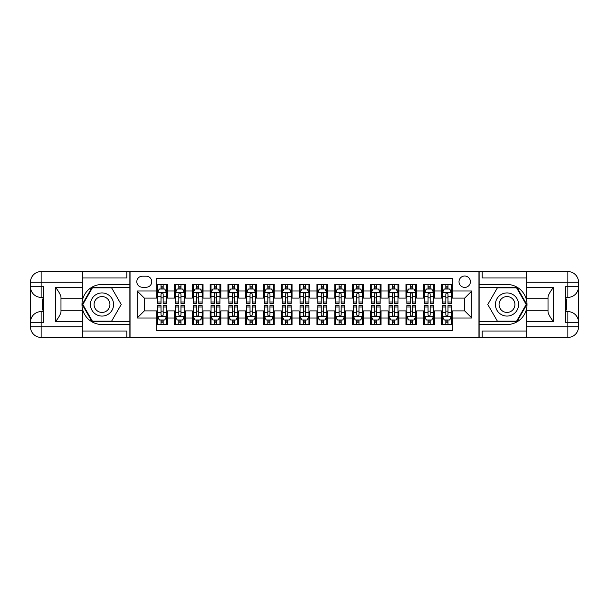<?xml version="1.0" encoding="UTF-8"?>
<svg xmlns="http://www.w3.org/2000/svg" width="609" height="609" viewBox="0 0 609 609"><rect width="100%" height="100%" fill="white"/><g stroke="black" fill="none" stroke-linecap="round" stroke-linejoin="round"><path stroke-width="0.91" d="M464.713 276.022A5.694 5.694 0 0 0 459.011 281.716A5.694 5.694 0 0 0 464.713 287.41A5.694 5.694 0 0 0 470.407 281.716A5.694 5.694 0 0 0 464.713 276.022M82.337 331.022L126.847 331.022L126.847 337.432L526.663 337.432L526.663 326.751L567.87 326.751L567.87 322.298L565.198 322.298L565.198 286.702L567.87 286.702L567.87 282.249L526.663 282.249L526.663 287.501L553.36 287.501L553.36 321.499C550.513 317.845 548.732 314.762 548.024 312.25L548.024 296.75C548.732 294.238 550.513 291.155 553.36 287.501M452.251 284.472L441.571 284.472L441.571 290.973L434.445 290.973L434.445 298.09L441.571 298.09L441.571 290.973M434.445 290.973L434.445 284.472L423.765 284.472L423.765 290.973L416.647 290.973L416.647 298.09L423.765 298.09L423.765 290.973M416.647 290.973L416.647 284.472L405.967 284.472L405.967 290.973L398.849 290.973L398.849 298.09L405.967 298.09L405.967 290.973M398.849 290.973L398.849 284.472L388.169 284.472L388.169 290.973L381.044 290.973L381.044 298.09L388.169 298.09L388.169 290.973M381.044 290.973L381.044 284.472L370.363 284.472L370.363 290.973L363.246 290.973L363.246 298.09L370.363 298.09L370.363 290.973M363.246 290.973L363.246 284.472L352.565 284.472L352.565 290.973L345.44 290.973L345.44 298.09L352.565 298.09L352.565 290.973M345.44 290.973L345.44 284.472L334.76 284.472L334.76 290.973L327.642 290.973L327.642 298.09L334.76 298.09L334.76 290.973M327.642 290.973L327.642 284.472L316.962 284.472L316.962 290.973L309.844 290.973L309.844 298.09L316.962 298.09L316.962 290.973M309.844 290.973L309.844 284.472L299.156 284.472L299.156 290.973L292.038 290.973L292.038 298.09L299.156 298.09L299.156 290.973M292.038 290.973L292.038 284.472L281.358 284.472L281.358 290.973L274.24 290.973L274.24 298.09L281.358 298.09L281.358 290.973M274.24 290.973L274.24 284.472L263.56 284.472L263.56 290.973L256.435 290.973L256.435 298.09L263.56 298.09L263.56 290.973M256.435 290.973L256.435 284.472L245.754 284.472L245.754 290.973L238.637 290.973L238.637 298.09L245.754 298.09L245.754 290.973M238.637 290.973L238.637 284.472L227.956 284.472L227.956 290.973L220.831 290.973L220.831 298.09L227.956 298.09L227.956 290.973M220.831 290.973L220.831 284.472L210.151 284.472L210.151 290.973L203.033 290.973L203.033 298.09L210.151 298.09L210.151 290.973M203.033 290.973L203.033 284.472L192.353 284.472L192.353 290.973L185.235 290.973L185.235 298.09L192.353 298.09L192.353 290.973M185.235 290.973L185.235 284.472L174.555 284.472L174.555 298.09L167.429 298.09L167.429 284.472L156.749 284.472M156.749 324.528L167.429 324.528L167.429 310.91L174.555 310.91L174.555 324.528L185.235 324.528L185.235 310.91L192.353 310.91L192.353 318.027L185.235 318.027M192.353 318.027L192.353 324.528L203.033 324.528L203.033 310.91L210.151 310.91L210.151 318.027L203.033 318.027M210.151 318.027L210.151 324.528L220.831 324.528L220.831 310.91L227.956 310.91L227.956 318.027L220.831 318.027M227.956 318.027L227.956 324.528L238.637 324.528L238.637 310.91L245.754 310.91L245.754 318.027L238.637 318.027M245.754 318.027L245.754 324.528L256.435 324.528L256.435 310.91L263.56 310.91L263.56 318.027L256.435 318.027M263.56 318.027L263.56 324.528L274.24 324.528L274.24 310.91L281.358 310.91L281.358 318.027L274.24 318.027M281.358 318.027L281.358 324.528L292.038 324.528L292.038 310.91L299.156 310.91L299.156 318.027L292.038 318.027M299.156 318.027L299.156 324.528L309.844 324.528L309.844 310.91L316.962 310.91L316.962 318.027L309.844 318.027M316.962 318.027L316.962 324.528L327.642 324.528L327.642 310.91L334.76 310.91L334.76 318.027L327.642 318.027M334.76 318.027L334.76 324.528L345.44 324.528L345.44 310.91L352.565 310.91L352.565 318.027L345.44 318.027M352.565 318.027L352.565 324.528L363.246 324.528L363.246 310.91L370.363 310.91L370.363 318.027L363.246 318.027M370.363 318.027L370.363 324.528L381.044 324.528L381.044 310.91L388.169 310.91L388.169 318.027L381.044 318.027M388.169 318.027L388.169 324.528L398.849 324.528L398.849 310.91L405.967 310.91L405.967 318.027L398.849 318.027M405.967 318.027L405.967 324.528L416.647 324.528L416.647 310.91L423.765 310.91L423.765 318.027L416.647 318.027M423.765 318.027L423.765 324.528L434.445 324.528L434.445 310.91L441.571 310.91L441.571 318.027L434.445 318.027M142.331 287.235L146.244 287.235A5.519 5.519 0 0 0 151.763 281.716A5.519 5.519 0 0 0 146.244 276.197L142.331 276.197A5.519 5.519 0 0 0 136.812 281.716A5.519 5.519 0 0 0 142.331 287.235M526.663 277.978L482.153 277.978L482.153 271.568L478.956 271.568L478.956 337.432M478.956 271.568L82.337 271.568L82.337 282.249L41.13 282.249L41.13 286.702L43.802 286.702L43.802 322.298L41.13 322.298L41.13 326.751L82.337 326.751L82.337 321.499L55.64 321.499L55.64 287.501C58.487 291.155 60.268 294.238 60.976 296.75L60.976 312.25C60.268 314.762 58.487 317.845 55.64 321.499M130.044 337.432L130.044 271.568M452.251 290.973L452.251 278.511L156.749 278.511L156.749 298.09L144.287 298.09L144.287 310.91L156.749 310.91L156.749 330.489L452.251 330.489L452.251 310.91L464.713 310.91L464.713 298.09L452.251 298.09L452.251 290.973L471.83 290.973L471.83 318.027L452.251 318.027M156.749 318.027L137.17 318.027L137.17 290.973L156.749 290.973M441.571 318.027L441.571 324.528L452.251 324.528M156.749 288.925L157.64 288.925M161.02 288.925L163.159 288.925M166.539 288.925L167.429 288.925M156.749 297.915L157.64 297.915M161.02 297.915L163.159 297.915M166.539 297.915L167.429 297.915M156.749 311.085L157.64 311.085M161.02 311.085L163.159 311.085M166.539 311.085L167.429 311.085M156.749 320.075L157.64 320.075M161.02 320.075L163.159 320.075M166.539 320.075L167.429 320.075M174.555 297.915L175.438 297.915M178.825 297.915L180.957 297.915M184.344 297.915L185.235 297.915M174.555 288.925L175.438 288.925M178.825 288.925L180.957 288.925M184.344 288.925L185.235 288.925M174.555 311.085L175.438 311.085M178.825 311.085L180.957 311.085M184.344 311.085L185.235 311.085M174.555 320.075L175.438 320.075M178.825 320.075L180.957 320.075M184.344 320.075L185.235 320.075M192.353 311.085L193.243 311.085M196.623 311.085L198.762 311.085M202.142 311.085L203.033 311.085M192.353 320.075L193.243 320.075M196.623 320.075L198.762 320.075M202.142 320.075L203.033 320.075M192.353 288.925L193.243 288.925M196.623 288.925L198.762 288.925M202.142 288.925L203.033 288.925M192.353 297.915L193.243 297.915M196.623 297.915L198.762 297.915M202.142 297.915L203.033 297.915M210.151 311.085L211.041 311.085M214.429 311.085L216.56 311.085M219.94 311.085L220.831 311.085M210.151 320.075L211.041 320.075M214.429 320.075L216.56 320.075M219.94 320.075L220.831 320.075M210.151 288.925L211.041 288.925M214.429 288.925L216.56 288.925M219.94 288.925L220.831 288.925M210.151 297.915L211.041 297.915M214.429 297.915L216.56 297.915M219.94 297.915L220.831 297.915M227.956 311.085L228.847 311.085M232.227 311.085L234.366 311.085M237.746 311.085L238.637 311.085M227.956 320.075L228.847 320.075M232.227 320.075L234.366 320.075M237.746 320.075L238.637 320.075M227.956 288.925L228.847 288.925M232.227 288.925L234.366 288.925M237.746 288.925L238.637 288.925M227.956 297.915L228.847 297.915M232.227 297.915L234.366 297.915M237.746 297.915L238.637 297.915M245.754 311.085L246.645 311.085M250.025 311.085L252.164 311.085M255.544 311.085L256.435 311.085M245.754 320.075L246.645 320.075M250.025 320.075L252.164 320.075M255.544 320.075L256.435 320.075M245.754 288.925L246.645 288.925M250.025 288.925L252.164 288.925M255.544 288.925L256.435 288.925M245.754 297.915L246.645 297.915M250.025 297.915L252.164 297.915M255.544 297.915L256.435 297.915M263.56 311.085L264.451 311.085M267.831 311.085L269.962 311.085M273.35 311.085L274.24 311.085M263.56 320.075L264.451 320.075M267.831 320.075L269.962 320.075M273.35 320.075L274.24 320.075M263.56 288.925L264.451 288.925M267.831 288.925L269.962 288.925M273.35 288.925L274.24 288.925M263.56 297.915L264.451 297.915M267.831 297.915L269.962 297.915M273.35 297.915L274.24 297.915M281.358 311.085L282.249 311.085M285.629 311.085L287.768 311.085M291.148 311.085L292.038 311.085M281.358 320.075L282.249 320.075M285.629 320.075L287.768 320.075M291.148 320.075L292.038 320.075M281.358 288.925L282.249 288.925M285.629 288.925L287.768 288.925M291.148 288.925L292.038 288.925M281.358 297.915L282.249 297.915M285.629 297.915L287.768 297.915M291.148 297.915L292.038 297.915M299.156 311.085L300.047 311.085M303.434 311.085L305.566 311.085M308.953 311.085L309.844 311.085M299.156 320.075L300.047 320.075M303.434 320.075L305.566 320.075M308.953 320.075L309.844 320.075M299.156 288.925L300.047 288.925M303.434 288.925L305.566 288.925M308.953 288.925L309.844 288.925M299.156 297.915L300.047 297.915M303.434 297.915L305.566 297.915M308.953 297.915L309.844 297.915M316.962 311.085L317.852 311.085M321.232 311.085L323.371 311.085M326.751 311.085L327.642 311.085M316.962 320.075L317.852 320.075M321.232 320.075L323.371 320.075M326.751 320.075L327.642 320.075M316.962 288.925L317.852 288.925M321.232 288.925L323.371 288.925M326.751 288.925L327.642 288.925M316.962 297.915L317.852 297.915M321.232 297.915L323.371 297.915M326.751 297.915L327.642 297.915M334.76 311.085L335.65 311.085M339.038 311.085L341.169 311.085M344.549 311.085L345.44 311.085M334.76 320.075L335.65 320.075M339.038 320.075L341.169 320.075M344.549 320.075L345.44 320.075M334.76 288.925L335.65 288.925M339.038 288.925L341.169 288.925M344.549 288.925L345.44 288.925M334.76 297.915L335.65 297.915M339.038 297.915L341.169 297.915M344.549 297.915L345.44 297.915M352.565 311.085L353.456 311.085M356.836 311.085L358.975 311.085M362.355 311.085L363.246 311.085M352.565 320.075L353.456 320.075M356.836 320.075L358.975 320.075M362.355 320.075L363.246 320.075M352.565 288.925L353.456 288.925M356.836 288.925L358.975 288.925M362.355 288.925L363.246 288.925M352.565 297.915L353.456 297.915M356.836 297.915L358.975 297.915M362.355 297.915L363.246 297.915M370.363 311.085L371.254 311.085M374.634 311.085L376.773 311.085M380.153 311.085L381.044 311.085M370.363 320.075L371.254 320.075M374.634 320.075L376.773 320.075M380.153 320.075L381.044 320.075M370.363 288.925L371.254 288.925M374.634 288.925L376.773 288.925M380.153 288.925L381.044 288.925M370.363 297.915L371.254 297.915M374.634 297.915L376.773 297.915M380.153 297.915L381.044 297.915M388.169 311.085L389.06 311.085M392.44 311.085L394.571 311.085M397.959 311.085L398.849 311.085M388.169 320.075L389.06 320.075M392.44 320.075L394.571 320.075M397.959 320.075L398.849 320.075M388.169 288.925L389.06 288.925M392.44 288.925L394.571 288.925M397.959 288.925L398.849 288.925M388.169 297.915L389.06 297.915M392.44 297.915L394.571 297.915M397.959 297.915L398.849 297.915M405.967 311.085L406.858 311.085M410.238 311.085L412.377 311.085M415.757 311.085L416.647 311.085M405.967 320.075L406.858 320.075M410.238 320.075L412.377 320.075M415.757 320.075L416.647 320.075M405.967 288.925L406.858 288.925M410.238 288.925L412.377 288.925M415.757 288.925L416.647 288.925M405.967 297.915L406.858 297.915M410.238 297.915L412.377 297.915M415.757 297.915L416.647 297.915M423.765 311.085L424.656 311.085M428.043 311.085L430.175 311.085M433.562 311.085L434.445 311.085M423.765 320.075L424.656 320.075M428.043 320.075L430.175 320.075M433.562 320.075L434.445 320.075M423.765 288.925L424.656 288.925M428.043 288.925L430.175 288.925M433.562 288.925L434.445 288.925M423.765 297.915L424.656 297.915M428.043 297.915L430.175 297.915M433.562 297.915L434.445 297.915M441.571 311.085L442.461 311.085M445.841 311.085L447.98 311.085M451.36 311.085L452.251 311.085M441.571 320.075L442.461 320.075M445.841 320.075L447.98 320.075M451.36 320.075L452.251 320.075M441.571 288.925L442.461 288.925M445.841 288.925L447.98 288.925M451.36 288.925L452.251 288.925M441.571 297.915L442.461 297.915M445.841 297.915L447.98 297.915M451.36 297.915L452.251 297.915M144.287 298.09L137.17 290.973M144.287 310.91L137.17 318.027M471.83 290.973L464.713 298.09M471.83 318.027L464.713 310.91M163.159 286.786L161.02 286.786M166.539 301.98L163.159 301.98L163.159 303.434L166.539 303.434L166.539 292.571L164.757 289.016L159.421 289.016L157.64 292.571L157.64 303.434L161.02 303.434L161.02 301.98L157.64 301.98M157.64 292.571L157.64 284.472M166.539 292.571L166.539 284.472M161.02 289.016L161.02 284.472M163.159 284.472L163.159 289.016M163.159 301.98L163.159 293.911C162.451 292.533 161.735 292.533 161.02 293.911L161.02 301.98M161.02 322.214L163.159 322.214M157.64 307.02L161.02 307.02L161.02 305.566L157.64 305.566L157.64 316.429L159.421 319.984L164.757 319.984L166.539 316.429L166.539 305.566L163.159 305.566L163.159 307.02L166.539 307.02M166.539 316.429L166.539 324.528M157.64 316.429L157.64 324.528M163.159 319.984L163.159 324.528M161.02 324.528L161.02 319.984M161.02 307.02L161.02 315.089C161.735 316.467 162.443 316.467 163.159 315.089L163.159 307.02M107.793 294.482A11.571 11.571 0 0 0 91.989 298.714A11.571 11.571 0 0 0 96.222 314.518A11.571 11.571 0 0 0 112.033 310.286A11.571 11.571 0 0 0 107.793 294.482M105.974 297.641A7.925 7.925 0 0 0 95.149 300.541A7.925 7.925 0 0 0 98.049 311.359A7.925 7.925 0 0 0 108.874 308.458A7.925 7.925 0 0 0 105.974 297.641M111.622 321.141L92.401 321.141L82.794 304.5L92.401 287.859L111.622 287.859L121.229 304.5L111.622 321.141M512.778 294.482A11.571 11.571 0 0 0 496.967 298.714A11.571 11.571 0 0 0 501.207 314.518A11.571 11.571 0 0 0 517.011 310.286A11.571 11.571 0 0 0 512.778 294.482M510.951 297.641A7.925 7.925 0 0 0 500.126 300.541A7.925 7.925 0 0 0 503.026 311.359A7.925 7.925 0 0 0 513.851 308.458A7.925 7.925 0 0 0 510.951 297.641M516.599 321.141L497.378 321.141L487.771 304.5L497.378 287.859L516.599 287.859L526.206 304.5L516.599 321.141M129.869 271.568L129.869 284.472L102.007 284.472A20.028 20.028 0 0 0 81.987 304.5A20.028 20.028 0 0 0 102.007 324.528L129.869 324.528L129.869 337.432M55.64 287.501L82.337 287.501L82.337 282.249M82.337 287.501L82.337 298.182L60.976 298.182M82.337 326.751L82.337 337.432L41.13 337.432A10.68 10.68 0 0 1 30.45 326.751L30.45 282.249A10.68 10.68 0 0 1 41.13 271.568L82.337 271.568M129.869 284.472L129.869 287.319L92.096 287.319L82.177 304.5L92.096 321.681L129.869 321.681L129.869 287.319M129.869 321.681L129.869 324.528M60.976 310.818L82.337 310.818L82.337 321.499M126.847 337.432L82.337 337.432M30.45 322.298A10.68 10.68 0 0 1 41.13 311.618A10.68 10.68 0 0 0 30.45 322.298L41.13 322.298L41.13 311.618L43.802 311.618M43.802 297.382L41.13 297.382L41.13 286.702L30.45 286.702A10.68 10.68 0 0 0 41.13 297.382A10.68 10.68 0 0 1 30.45 286.702M126.847 271.568L126.847 277.978L82.337 277.978M43.802 299.019L42.379 299.019L42.379 306.068L43.802 306.068M42.379 304.416L43.802 304.416M42.379 302.452L43.802 302.452M42.379 302.125L43.802 302.125M42.379 306.068L42.379 309.981L43.802 309.981M42.379 306.418L43.802 306.418M479.131 337.432L479.131 324.528L506.993 324.528A20.028 20.028 0 0 0 527.013 304.5A20.028 20.028 0 0 0 506.993 284.472L479.131 284.472L479.131 271.568M553.36 321.499L526.663 321.499L526.663 326.751M526.663 321.499L526.663 310.818L548.024 310.818M526.663 282.249L526.663 271.568L567.87 271.568A10.68 10.68 0 0 1 578.55 282.249L578.55 326.751A10.68 10.68 0 0 1 567.87 337.432L526.663 337.432M479.131 324.528L479.131 321.681L516.904 321.681L526.823 304.5L516.904 287.319L479.131 287.319L479.131 321.681M479.131 287.319L479.131 284.472M548.024 298.182L526.663 298.182L526.663 287.501M482.153 271.568L526.663 271.568M578.55 286.702A10.68 10.68 0 0 1 567.87 297.382A10.68 10.68 0 0 0 578.55 286.702L567.87 286.702L567.87 297.382L565.198 297.382M565.198 311.618L567.87 311.618L567.87 322.298L578.55 322.298A10.68 10.68 0 0 0 567.87 311.618A10.68 10.68 0 0 1 578.55 322.298M482.153 337.432L482.153 331.022L526.663 331.022M565.198 309.981L566.621 309.981L566.621 302.932L565.198 302.932M566.621 304.584L565.198 304.584M566.621 306.548L565.198 306.548M566.621 306.875L565.198 306.875M566.621 302.932L566.621 299.019L565.198 299.019M566.621 302.582L565.198 302.582M180.957 286.786L178.825 286.786M184.344 301.98L180.957 301.98L180.957 303.434L184.344 303.434L184.344 292.571L182.563 289.016L177.219 289.016L175.438 292.571L175.438 303.434L178.825 303.434L178.825 301.98L175.438 301.98M175.438 292.571L175.438 284.472M184.344 292.571L184.344 284.472M178.825 289.016L178.825 284.472M180.957 284.472L180.957 289.016M180.957 301.98L180.957 293.911C180.249 292.533 179.533 292.533 178.825 293.911L178.825 301.98M198.762 286.786L196.623 286.786M202.142 301.98L198.762 301.98L198.762 303.434L202.142 303.434L202.142 292.571L200.361 289.016L195.025 289.016L193.243 292.571L193.243 303.434L196.623 303.434L196.623 301.98L193.243 301.98M193.243 292.571L193.243 284.472M202.142 292.571L202.142 284.472M196.623 289.016L196.623 284.472M198.762 284.472L198.762 289.016M198.762 301.98L198.762 293.911C198.047 292.533 197.339 292.533 196.623 293.911L196.623 301.98M216.56 286.786L214.429 286.786M219.94 301.98L216.56 301.98L216.56 303.434L219.94 303.434L219.94 292.571L218.167 289.016L212.823 289.016L211.041 292.571L211.041 303.434L214.429 303.434L214.429 301.98L211.041 301.98M211.041 292.571L211.041 284.472M219.94 292.571L219.94 284.472M214.429 289.016L214.429 284.472M216.56 284.472L216.56 289.016M216.56 301.98L216.56 293.911C215.852 292.533 215.137 292.533 214.429 293.911L214.429 301.98M234.366 286.786L232.227 286.786M237.746 301.98L234.366 301.98L234.366 303.434L237.746 303.434L237.746 292.571L235.965 289.016L230.628 289.016L228.847 292.571L228.847 303.434L232.227 303.434L232.227 301.98L228.847 301.98M228.847 292.571L228.847 284.472M237.746 292.571L237.746 284.472M232.227 289.016L232.227 284.472M234.366 284.472L234.366 289.016M234.366 301.98L234.366 293.911C233.65 292.533 232.942 292.533 232.227 293.911L232.227 301.98M178.825 322.214L180.957 322.214M175.438 307.02L178.825 307.02L178.825 305.566L175.438 305.566L175.438 316.429L177.219 319.984L182.563 319.984L184.344 316.429L184.344 305.566L180.957 305.566L180.957 307.02L184.344 307.02M184.344 316.429L184.344 324.528M175.438 316.429L175.438 324.528M180.957 319.984L180.957 324.528M178.825 324.528L178.825 319.984M178.825 307.02L178.825 315.089C179.533 316.467 180.249 316.467 180.957 315.089L180.957 307.02M196.623 322.214L198.762 322.214M193.243 307.02L196.623 307.02L196.623 305.566L193.243 305.566L193.243 316.429L195.025 319.984L200.361 319.984L202.142 316.429L202.142 305.566L198.762 305.566L198.762 307.02L202.142 307.02M202.142 316.429L202.142 324.528M193.243 316.429L193.243 324.528M198.762 319.984L198.762 324.528M196.623 324.528L196.623 319.984M196.623 307.02L196.623 315.089C197.339 316.467 198.047 316.467 198.762 315.089L198.762 307.02M214.429 322.214L216.56 322.214M211.041 307.02L214.429 307.02L214.429 305.566L211.041 305.566L211.041 316.429L212.823 319.984L218.167 319.984L219.94 316.429L219.94 305.566L216.56 305.566L216.56 307.02L219.94 307.02M219.94 316.429L219.94 324.528M211.041 316.429L211.041 324.528M216.56 319.984L216.56 324.528M214.429 324.528L214.429 319.984M214.429 307.02L214.429 315.089C215.137 316.467 215.852 316.467 216.56 315.089L216.56 307.02M232.227 322.214L234.366 322.214M228.847 307.02L232.227 307.02L232.227 305.566L228.847 305.566L228.847 316.429L230.628 319.984L235.965 319.984L237.746 316.429L237.746 305.566L234.366 305.566L234.366 307.02L237.746 307.02M237.746 316.429L237.746 324.528M228.847 316.429L228.847 324.528M234.366 319.984L234.366 324.528M232.227 324.528L232.227 319.984M232.227 307.02L232.227 315.089C232.935 316.467 233.65 316.467 234.366 315.089L234.366 307.02M252.164 286.786L250.025 286.786M255.544 301.98L252.164 301.98L252.164 303.434L255.544 303.434L255.544 292.571L253.763 289.016L248.426 289.016L246.645 292.571L246.645 303.434L250.025 303.434L250.025 301.98L246.645 301.98M246.645 292.571L246.645 284.472M255.544 292.571L255.544 284.472M250.025 289.016L250.025 284.472M252.164 284.472L252.164 289.016M252.164 301.98L252.164 293.911C251.456 292.533 250.741 292.533 250.025 293.911L250.025 301.98M250.025 322.214L252.164 322.214M246.645 307.02L250.025 307.02L250.025 305.566L246.645 305.566L246.645 316.429L248.426 319.984L253.763 319.984L255.544 316.429L255.544 305.566L252.164 305.566L252.164 307.02L255.544 307.02M255.544 316.429L255.544 324.528M246.645 316.429L246.645 324.528M252.164 319.984L252.164 324.528M250.025 324.528L250.025 319.984M250.025 307.02L250.025 315.089C250.741 316.467 251.448 316.467 252.164 315.089L252.164 307.02M269.962 286.786L267.831 286.786M273.35 301.98L269.962 301.98L269.962 303.434L273.35 303.434L273.35 292.571L271.568 289.016L266.224 289.016L264.451 292.571L264.451 303.434L267.831 303.434L267.831 301.98L264.451 301.98M264.451 292.571L264.451 284.472M273.35 292.571L273.35 284.472M267.831 289.016L267.831 284.472M269.962 284.472L269.962 289.016M269.962 301.98L269.962 293.911C269.254 292.533 268.546 292.533 267.831 293.911L267.831 301.98M267.831 322.214L269.962 322.214M264.451 307.02L267.831 307.02L267.831 305.566L264.451 305.566L264.451 316.429L266.224 319.984L271.568 319.984L273.35 316.429L273.35 305.566L269.962 305.566L269.962 307.02L273.35 307.02M273.35 316.429L273.35 324.528M264.451 316.429L264.451 324.528M269.962 319.984L269.962 324.528M267.831 324.528L267.831 319.984M267.831 307.02L267.831 315.089C268.539 316.467 269.254 316.467 269.962 315.089L269.962 307.02M287.768 286.786L285.629 286.786M291.148 301.98L287.768 301.98L287.768 303.434L291.148 303.434L291.148 292.571L289.366 289.016L284.03 289.016L282.249 292.571L282.249 303.434L285.629 303.434L285.629 301.98L282.249 301.98M282.249 292.571L282.249 284.472M291.148 292.571L291.148 284.472M285.629 289.016L285.629 284.472M287.768 284.472L287.768 289.016M287.768 301.98L287.768 293.911C287.052 292.533 286.344 292.533 285.629 293.911L285.629 301.98M285.629 322.214L287.768 322.214M282.249 307.02L285.629 307.02L285.629 305.566L282.249 305.566L282.249 316.429L284.03 319.984L289.366 319.984L291.148 316.429L291.148 305.566L287.768 305.566L287.768 307.02L291.148 307.02M291.148 316.429L291.148 324.528M282.249 316.429L282.249 324.528M287.768 319.984L287.768 324.528M285.629 324.528L285.629 319.984M285.629 307.02L285.629 315.089C286.344 316.467 287.052 316.467 287.768 315.089L287.768 307.02M305.566 286.786L303.434 286.786M308.953 301.98L305.566 301.98L305.566 303.434L308.953 303.434L308.953 292.571L307.172 289.016L301.828 289.016L300.047 292.571L300.047 303.434L303.434 303.434L303.434 301.98L300.047 301.98M300.047 292.571L300.047 284.472M308.953 292.571L308.953 284.472M303.434 289.016L303.434 284.472M305.566 284.472L305.566 289.016M305.566 301.98L305.566 293.911C304.858 292.533 304.142 292.533 303.434 293.911L303.434 301.98M303.434 322.214L305.566 322.214M300.047 307.02L303.434 307.02L303.434 305.566L300.047 305.566L300.047 316.429L301.828 319.984L307.172 319.984L308.953 316.429L308.953 305.566L305.566 305.566L305.566 307.02L308.953 307.02M308.953 316.429L308.953 324.528M300.047 316.429L300.047 324.528M305.566 319.984L305.566 324.528M303.434 324.528L303.434 319.984M303.434 307.02L303.434 315.089C304.142 316.467 304.858 316.467 305.566 315.089L305.566 307.02M323.371 286.786L321.232 286.786M326.751 301.98L323.371 301.98L323.371 303.434L326.751 303.434L326.751 292.571L324.97 289.016L319.634 289.016L317.852 292.571L317.852 303.434L321.232 303.434L321.232 301.98L317.852 301.98M317.852 292.571L317.852 284.472M326.751 292.571L326.751 284.472M321.232 289.016L321.232 284.472M323.371 284.472L323.371 289.016M323.371 301.98L323.371 293.911C322.656 292.533 321.948 292.533 321.232 293.911L321.232 301.98M321.232 322.214L323.371 322.214M317.852 307.02L321.232 307.02L321.232 305.566L317.852 305.566L317.852 316.429L319.634 319.984L324.97 319.984L326.751 316.429L326.751 305.566L323.371 305.566L323.371 307.02L326.751 307.02M326.751 316.429L326.751 324.528M317.852 316.429L317.852 324.528M323.371 319.984L323.371 324.528M321.232 324.528L321.232 319.984M321.232 307.02L321.232 315.089C321.948 316.467 322.656 316.467 323.371 315.089L323.371 307.02M341.169 286.786L339.038 286.786M344.549 301.98L341.169 301.98L341.169 303.434L344.549 303.434L344.549 292.571L342.776 289.016L337.432 289.016L335.65 292.571L335.65 303.434L339.038 303.434L339.038 301.98L335.65 301.98M335.65 292.571L335.65 284.472M344.549 292.571L344.549 284.472M339.038 289.016L339.038 284.472M341.169 284.472L341.169 289.016M341.169 301.98L341.169 293.911C340.461 292.533 339.746 292.533 339.038 293.911L339.038 301.98M339.038 322.214L341.169 322.214M335.65 307.02L339.038 307.02L339.038 305.566L335.65 305.566L335.65 316.429L337.432 319.984L342.776 319.984L344.549 316.429L344.549 305.566L341.169 305.566L341.169 307.02L344.549 307.02M344.549 316.429L344.549 324.528M335.65 316.429L335.65 324.528M341.169 319.984L341.169 324.528M339.038 324.528L339.038 319.984M339.038 307.02L339.038 315.089C339.746 316.467 340.454 316.467 341.169 315.089L341.169 307.02M358.975 286.786L356.836 286.786M362.355 301.98L358.975 301.98L358.975 303.434L362.355 303.434L362.355 292.571L360.574 289.016L355.237 289.016L353.456 292.571L353.456 303.434L356.836 303.434L356.836 301.98L353.456 301.98M353.456 292.571L353.456 284.472M362.355 292.571L362.355 284.472M356.836 289.016L356.836 284.472M358.975 284.472L358.975 289.016M358.975 301.98L358.975 293.911C358.259 292.533 357.552 292.533 356.836 293.911L356.836 301.98M356.836 322.214L358.975 322.214M353.456 307.02L356.836 307.02L356.836 305.566L353.456 305.566L353.456 316.429L355.237 319.984L360.574 319.984L362.355 316.429L362.355 305.566L358.975 305.566L358.975 307.02L362.355 307.02M362.355 316.429L362.355 324.528M353.456 316.429L353.456 324.528M358.975 319.984L358.975 324.528M356.836 324.528L356.836 319.984M356.836 307.02L356.836 315.089C357.544 316.467 358.259 316.467 358.975 315.089L358.975 307.02M376.773 286.786L374.634 286.786M380.153 301.98L376.773 301.98L376.773 303.434L380.153 303.434L380.153 292.571L378.372 289.016L373.035 289.016L371.254 292.571L371.254 303.434L374.634 303.434L374.634 301.98L371.254 301.98M371.254 292.571L371.254 284.472M380.153 292.571L380.153 284.472M374.634 289.016L374.634 284.472M376.773 284.472L376.773 289.016M376.773 301.98L376.773 293.911C376.065 292.533 375.35 292.533 374.634 293.911L374.634 301.98M374.634 322.214L376.773 322.214M371.254 307.02L374.634 307.02L374.634 305.566L371.254 305.566L371.254 316.429L373.035 319.984L378.372 319.984L380.153 316.429L380.153 305.566L376.773 305.566L376.773 307.02L380.153 307.02M380.153 316.429L380.153 324.528M371.254 316.429L371.254 324.528M376.773 319.984L376.773 324.528M374.634 324.528L374.634 319.984M374.634 307.02L374.634 315.089C375.35 316.467 376.058 316.467 376.773 315.089L376.773 307.02M394.571 286.786L392.44 286.786M397.959 301.98L394.571 301.98L394.571 303.434L397.959 303.434L397.959 292.571L396.177 289.016L390.833 289.016L389.06 292.571L389.06 303.434L392.44 303.434L392.44 301.98L389.06 301.98M389.06 292.571L389.06 284.472M397.959 292.571L397.959 284.472M392.44 289.016L392.44 284.472M394.571 284.472L394.571 289.016M394.571 301.98L394.571 293.911C393.863 292.533 393.148 292.533 392.44 293.911L392.44 301.98M392.44 322.214L394.571 322.214M389.06 307.02L392.44 307.02L392.44 305.566L389.06 305.566L389.06 316.429L390.833 319.984L396.177 319.984L397.959 316.429L397.959 305.566L394.571 305.566L394.571 307.02L397.959 307.02M397.959 316.429L397.959 324.528M389.06 316.429L389.06 324.528M394.571 319.984L394.571 324.528M392.44 324.528L392.44 319.984M392.44 307.02L392.44 315.089C393.148 316.467 393.863 316.467 394.571 315.089L394.571 307.02M412.377 286.786L410.238 286.786M415.757 301.98L412.377 301.98L412.377 303.434L415.757 303.434L415.757 292.571L413.975 289.016L408.639 289.016L406.858 292.571L406.858 303.434L410.238 303.434L410.238 301.98L406.858 301.98M406.858 292.571L406.858 284.472M415.757 292.571L415.757 284.472M410.238 289.016L410.238 284.472M412.377 284.472L412.377 289.016M412.377 301.98L412.377 293.911C411.661 292.533 410.953 292.533 410.238 293.911L410.238 301.98M410.238 322.214L412.377 322.214M406.858 307.02L410.238 307.02L410.238 305.566L406.858 305.566L406.858 316.429L408.639 319.984L413.975 319.984L415.757 316.429L415.757 305.566L412.377 305.566L412.377 307.02L415.757 307.02M415.757 316.429L415.757 324.528M406.858 316.429L406.858 324.528M412.377 319.984L412.377 324.528M410.238 324.528L410.238 319.984M410.238 307.02L410.238 315.089C410.953 316.467 411.661 316.467 412.377 315.089L412.377 307.02M430.175 286.786L428.043 286.786M433.562 301.98L430.175 301.98L430.175 303.434L433.562 303.434L433.562 292.571L431.781 289.016L426.437 289.016L424.656 292.571L424.656 303.434L428.043 303.434L428.043 301.98L424.656 301.98M424.656 292.571L424.656 284.472M433.562 292.571L433.562 284.472M428.043 289.016L428.043 284.472M430.175 284.472L430.175 289.016M430.175 301.98L430.175 293.911C429.467 292.533 428.751 292.533 428.043 293.911L428.043 301.98M428.043 322.214L430.175 322.214M424.656 307.02L428.043 307.02L428.043 305.566L424.656 305.566L424.656 316.429L426.437 319.984L431.781 319.984L433.562 316.429L433.562 305.566L430.175 305.566L430.175 307.02L433.562 307.02M433.562 316.429L433.562 324.528M424.656 316.429L424.656 324.528M430.175 319.984L430.175 324.528M428.043 324.528L428.043 319.984M428.043 307.02L428.043 315.089C428.751 316.467 429.467 316.467 430.175 315.089L430.175 307.02M447.98 286.786L445.841 286.786M451.36 301.98L447.98 301.98L447.98 303.434L451.36 303.434L451.36 292.571L449.579 289.016L444.243 289.016L442.461 292.571L442.461 303.434L445.841 303.434L445.841 301.98L442.461 301.98M442.461 292.571L442.461 284.472M451.36 292.571L451.36 284.472M445.841 289.016L445.841 284.472M447.98 284.472L447.98 289.016M447.98 301.98L447.98 293.911C447.265 292.533 446.557 292.533 445.841 293.911L445.841 301.98M445.841 322.214L447.98 322.214M442.461 307.02L445.841 307.02L445.841 305.566L442.461 305.566L442.461 316.429L444.243 319.984L449.579 319.984L451.36 316.429L451.36 305.566L447.98 305.566L447.98 307.02L451.36 307.02M451.36 316.429L451.36 324.528M442.461 316.429L442.461 324.528M447.98 319.984L447.98 324.528M445.841 324.528L445.841 319.984M445.841 307.02L445.841 315.089C446.549 316.467 447.265 316.467 447.98 315.089L447.98 307.02M174.555 318.027L167.429 318.027M174.555 290.973L167.429 290.973M166.493 292.487L157.685 292.487M157.64 289.991L158.934 289.991M165.252 289.991L166.539 289.991M161.02 296.697L157.64 296.697M166.539 296.697L163.159 296.697M163.159 287.92L161.02 287.92M157.685 316.513L166.493 316.513M166.539 319.009L165.252 319.009M158.934 319.009L157.64 319.009M163.159 312.303L166.539 312.303M157.64 312.303L161.02 312.303M161.02 321.08L163.159 321.08M41.13 271.568A10.68 10.68 0 0 0 30.45 282.249L41.13 282.249L41.13 271.568M41.13 337.432L41.13 326.751L30.45 326.751A10.68 10.68 0 0 0 41.13 337.432M567.87 337.432A10.68 10.68 0 0 0 578.55 326.751L567.87 326.751L567.87 337.432M567.87 271.568L567.87 282.249L578.55 282.249A10.68 10.68 0 0 0 567.87 271.568M184.299 292.487L175.483 292.487M175.438 289.991L176.732 289.991M183.05 289.991L184.344 289.991M178.825 296.697L175.438 296.697M184.344 296.697L180.957 296.697M180.957 287.92L178.825 287.92M202.097 292.487L193.289 292.487M193.243 289.991L194.53 289.991M200.856 289.991L202.142 289.991M196.623 296.697L193.243 296.697M202.142 296.697L198.762 296.697M198.762 287.92L196.623 287.92M219.902 292.487L211.087 292.487M211.041 289.991L212.335 289.991M218.654 289.991L219.94 289.991M214.429 296.697L211.041 296.697M219.94 296.697L216.56 296.697M216.56 287.92L214.429 287.92M237.7 292.487L228.893 292.487M228.847 289.991L230.133 289.991M236.452 289.991L237.746 289.991M232.227 296.697L228.847 296.697M237.746 296.697L234.366 296.697M234.366 287.92L232.227 287.92M175.483 316.513L184.299 316.513M184.344 319.009L183.05 319.009M176.732 319.009L175.438 319.009M180.957 312.303L184.344 312.303M175.438 312.303L178.825 312.303M178.825 321.08L180.957 321.08M193.289 316.513L202.097 316.513M202.142 319.009L200.856 319.009M194.53 319.009L193.243 319.009M198.762 312.303L202.142 312.303M193.243 312.303L196.623 312.303M196.623 321.08L198.762 321.08M211.087 316.513L219.902 316.513M219.94 319.009L218.654 319.009M212.335 319.009L211.041 319.009M216.56 312.303L219.94 312.303M211.041 312.303L214.429 312.303M214.429 321.08L216.56 321.08M228.893 316.513L237.7 316.513M237.746 319.009L236.452 319.009M230.133 319.009L228.847 319.009M234.366 312.303L237.746 312.303M228.847 312.303L232.227 312.303M232.227 321.08L234.366 321.08M255.498 292.487L246.691 292.487M246.645 289.991L247.939 289.991M254.257 289.991L255.544 289.991M250.025 296.697L246.645 296.697M255.544 296.697L252.164 296.697M252.164 287.92L250.025 287.92M246.691 316.513L255.498 316.513M255.544 319.009L254.257 319.009M247.939 319.009L246.645 319.009M252.164 312.303L255.544 312.303M246.645 312.303L250.025 312.303M250.025 321.08L252.164 321.08M273.304 292.487L264.489 292.487M264.451 289.991L265.737 289.991M272.056 289.991L273.35 289.991M267.831 296.697L264.451 296.697M273.35 296.697L269.962 296.697M269.962 287.92L267.831 287.92M264.489 316.513L273.304 316.513M273.35 319.009L272.056 319.009M265.737 319.009L264.451 319.009M269.962 312.303L273.35 312.303M264.451 312.303L267.831 312.303M267.831 321.08L269.962 321.08M291.102 292.487L282.294 292.487M282.249 289.991L283.535 289.991M289.861 289.991L291.148 289.991M285.629 296.697L282.249 296.697M291.148 296.697L287.768 296.697M287.768 287.92L285.629 287.92M282.294 316.513L291.102 316.513M291.148 319.009L289.861 319.009M283.535 319.009L282.249 319.009M287.768 312.303L291.148 312.303M282.249 312.303L285.629 312.303M285.629 321.08L287.768 321.08M308.908 292.487L300.092 292.487M300.047 289.991L301.341 289.991M307.659 289.991L308.953 289.991M303.434 296.697L300.047 296.697M308.953 296.697L305.566 296.697M305.566 287.92L303.434 287.92M300.092 316.513L308.908 316.513M308.953 319.009L307.659 319.009M301.341 319.009L300.047 319.009M305.566 312.303L308.953 312.303M300.047 312.303L303.434 312.303M303.434 321.08L305.566 321.08M326.706 292.487L317.898 292.487M317.852 289.991L319.139 289.991M325.465 289.991L326.751 289.991M321.232 296.697L317.852 296.697M326.751 296.697L323.371 296.697M323.371 287.92L321.232 287.92M317.898 316.513L326.706 316.513M326.751 319.009L325.465 319.009M319.139 319.009L317.852 319.009M323.371 312.303L326.751 312.303M317.852 312.303L321.232 312.303M321.232 321.08L323.371 321.08M344.511 292.487L335.696 292.487M335.65 289.991L336.944 289.991M343.263 289.991L344.549 289.991M339.038 296.697L335.65 296.697M344.549 296.697L341.169 296.697M341.169 287.92L339.038 287.92M335.696 316.513L344.511 316.513M344.549 319.009L343.263 319.009M336.944 319.009L335.65 319.009M341.169 312.303L344.549 312.303M335.65 312.303L339.038 312.303M339.038 321.08L341.169 321.08M362.309 292.487L353.502 292.487M353.456 289.991L354.743 289.991M361.061 289.991L362.355 289.991M356.836 296.697L353.456 296.697M362.355 296.697L358.975 296.697M358.975 287.92L356.836 287.92M353.502 316.513L362.309 316.513M362.355 319.009L361.061 319.009M354.743 319.009L353.456 319.009M358.975 312.303L362.355 312.303M353.456 312.303L356.836 312.303M356.836 321.08L358.975 321.08M380.107 292.487L371.3 292.487M371.254 289.991L372.548 289.991M378.867 289.991L380.153 289.991M374.634 296.697L371.254 296.697M380.153 296.697L376.773 296.697M376.773 287.92L374.634 287.92M371.3 316.513L380.107 316.513M380.153 319.009L378.867 319.009M372.548 319.009L371.254 319.009M376.773 312.303L380.153 312.303M371.254 312.303L374.634 312.303M374.634 321.08L376.773 321.08M397.913 292.487L389.098 292.487M389.06 289.991L390.346 289.991M396.665 289.991L397.959 289.991M392.44 296.697L389.06 296.697M397.959 296.697L394.571 296.697M394.571 287.92L392.44 287.92M389.098 316.513L397.913 316.513M397.959 319.009L396.665 319.009M390.346 319.009L389.06 319.009M394.571 312.303L397.959 312.303M389.06 312.303L392.44 312.303M392.44 321.08L394.571 321.08M415.711 292.487L406.903 292.487M406.858 289.991L408.144 289.991M414.47 289.991L415.757 289.991M410.238 296.697L406.858 296.697M415.757 296.697L412.377 296.697M412.377 287.92L410.238 287.92M406.903 316.513L415.711 316.513M415.757 319.009L414.47 319.009M408.144 319.009L406.858 319.009M412.377 312.303L415.757 312.303M406.858 312.303L410.238 312.303M410.238 321.08L412.377 321.08M433.517 292.487L424.701 292.487M424.656 289.991L425.95 289.991M432.268 289.991L433.562 289.991M428.043 296.697L424.656 296.697M433.562 296.697L430.175 296.697M430.175 287.92L428.043 287.92M424.701 316.513L433.517 316.513M433.562 319.009L432.268 319.009M425.95 319.009L424.656 319.009M430.175 312.303L433.562 312.303M424.656 312.303L428.043 312.303M428.043 321.08L430.175 321.08M451.315 292.487L442.507 292.487M442.461 289.991L443.748 289.991M450.066 289.991L451.36 289.991M445.841 296.697L442.461 296.697M451.36 296.697L447.98 296.697M447.98 287.92L445.841 287.92M442.507 316.513L451.315 316.513M451.36 319.009L450.066 319.009M443.748 319.009L442.461 319.009M447.98 312.303L451.36 312.303M442.461 312.303L445.841 312.303M445.841 321.08L447.98 321.08"/></g></svg>
